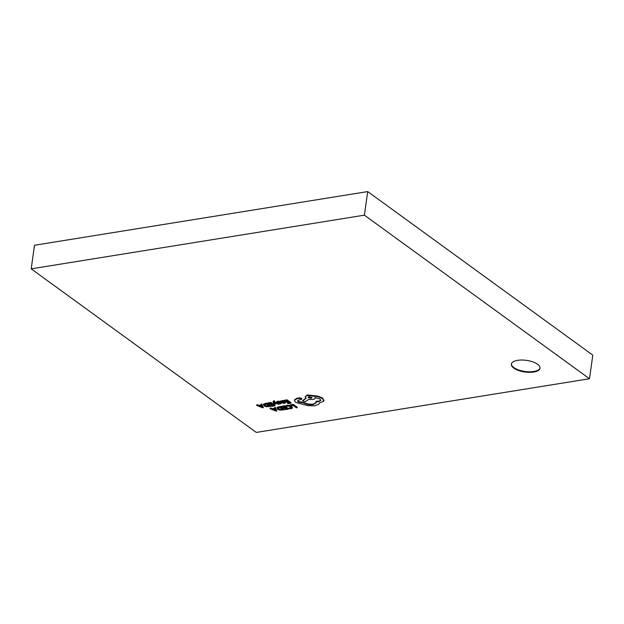 <?xml version="1.0" encoding="UTF-8"?>
<svg xmlns="http://www.w3.org/2000/svg" width="624" height="624" viewBox="0 0 624 624"><rect width="100%" height="100%" fill="white"/><g stroke="black" fill="none" stroke-linecap="round" stroke-linejoin="round"><path stroke-width="0.94" d="M537.576 364.268A14.477 5.866 -172 0 0 521.867 360.032A14.477 5.866 -172 0 0 511.345 364.166A14.477 5.866 -172 0 0 513.778 368.098A14.477 5.866 -172 0 0 529.495 372.333A14.477 5.866 -172 0 0 540.017 368.199A14.477 5.866 -172 0 0 537.576 364.268M511.391 363.909A14.477 5.866 -172 0 0 513.856 367.575A14.477 5.866 -172 0 0 529.253 371.803A14.477 5.866 -172 0 0 540.041 367.934M274.693 401.599L273.741 401.326L273.164 402.215L274.505 404.859L275.254 404.742L274.139 402.847L278.483 404.219L274.061 402.449L273.874 402.028L274.693 401.599L274.326 400.756L273.234 401.692M278.53 403.689L274.022 401.677M275.254 404.742L274.685 403.081M281.011 401.708L280.652 400.873L279.848 401.513L281.65 402.823L284.216 403.354L285.386 402.932L284.903 402.589L283.881 403.057L282.36 402.691L283.468 402.41L283.936 401.521L279.848 401.513M284.006 400.998L284.232 401.957L284.006 400.998L283.054 400.624L281.876 400.616L281.026 401.708M285.386 402.932L284.981 402.067L283.959 402.527L282.43 402.168M285.94 402.098L288.467 402.09L289.723 403.003L287.485 403.369L287.937 403.697L290.924 403.213L291.002 402.691L287.079 399.836L283.951 400.343L284.326 401.193L286.697 400.811L288.023 401.762L285.94 402.098L286.018 401.575L287.446 401.349M289.146 402.589L287.555 402.839L287.485 403.369M290.355 405.514L287.196 405.288L285.815 405.709L285.737 406.232L289.364 406.216L291.057 406.934L291.626 407.893L288.881 408.517L288.951 407.987L291.704 407.371M288.881 408.517L290.948 408.798L292.5 408.034L291.892 406.263L290.8 405.67M31.2 268.85L256.292 432.424L589.485 378.745L364.393 215.171L31.2 268.85L34.515 245.255L367.708 191.576L592.8 355.15L589.485 378.745M293.303 404.36L290.238 404.851L290.168 405.382L292.921 405.327L296.4 407.854L297.149 407.737L297.227 407.215L293.303 404.36L293.225 404.882L290.168 405.382M283.358 408.041L285.886 408.034L287.141 408.946L284.895 409.313L285.347 409.64L288.343 409.157L288.413 408.634L284.489 405.779L281.362 406.286L281.736 407.129L284.115 406.747L285.433 407.706L283.358 408.041L283.429 407.519L284.856 407.293M286.564 408.525L284.973 408.782L284.895 409.313M284.115 409.835L284.193 409.313L280.27 406.458L276.962 407.48L277.477 409.211L279.747 410.077L284.115 409.835L280.192 406.981L276.892 408.002L276.962 407.48M274.552 408.33L272.485 408.665L270.816 407.979L269.919 408.642L276.05 411.138L276.853 411.005L275.145 407.8L274.318 407.932L274.833 408.798L272.407 409.188L269.919 408.642M276.853 411.005L275.215 407.277L274.318 407.932M281.034 403.673L280.254 402.87L277.524 402.519L279.466 402.113L277.672 401.809L276.689 402.16L276.822 402.675L280.199 403.315L278.522 403.736L279.006 404.087L281.034 403.673L280.979 402.636L281.112 403.143L280.332 402.347L277.594 401.996M280.324 403.026L278.6 403.213L278.522 403.736M276.822 402.675L276.76 401.638L276.9 402.152L276.76 401.638L277.742 401.279L279.037 401.216L279.466 402.113M269.857 404.695L272.384 404.687L273.64 405.6L271.401 405.959L271.846 406.286L274.841 405.803L274.911 405.28L270.988 402.425L267.868 402.932L268.242 403.783L270.613 403.4L271.931 404.36L269.857 404.695L269.935 404.165L271.354 403.939M273.062 405.179L271.471 405.436L271.401 405.959M270.621 406.481L270.691 405.959L266.768 403.112L263.468 404.126L263.975 405.857L266.245 406.731L270.621 406.481L266.698 403.634L263.39 404.656L263.468 404.126M261.05 404.984L258.983 405.311L257.322 404.633L256.417 405.288L262.556 407.784L263.359 407.651L261.643 404.446L260.816 404.578L261.331 405.452L258.913 405.842L256.417 405.288M263.359 407.651L261.721 403.923L260.816 404.578M323.77 401.185L322.53 398.564L317.756 396.63L307.289 395.444L305.113 396.778L306.228 398.338L302.515 400.772L305.269 401.638L308.849 399.329L312.897 399.524C314.707 399.157 315.385 398.502 314.941 397.558L319.979 399.025L320.822 400.382L318.646 401.716L316.033 401.762L316.274 402.73L313.178 404.602C309.746 404.992 306.657 404.453 303.911 403.003L298.186 401.989L297.515 400.912L298.982 399.929L301.119 399.61L301.532 398.775L301.79 399.196L301.603 398.252L299.543 397.816L297.102 398.206L294.606 399.727L294.458 400.514L295.651 402.425L307.827 405.662L314.894 405.811L318.763 404.219L319.355 403.042L323.77 401.185L323.973 400.241M316.282 402.464L313.256 404.079C309.816 404.469 306.727 403.931 303.982 402.472L298.256 401.466L297.601 400.663M320.822 400.117L318.716 401.193L316.111 401.24L316.033 401.762M314.941 397.558L315.073 398.182L315.151 397.566M305.885 398.089L302.515 400.772M323.84 400.663L322.6 398.042L317.827 396.107L307.367 394.922L305.113 396.778M364.393 215.171L367.708 191.576M297.149 407.737L293.225 404.882M292.5 408.034L291.814 406.786L289.653 405.881L285.737 406.232M288.343 409.157L284.419 406.302L284.489 405.779M284.419 406.302L281.291 406.809M277.735 408.143L278.249 409.071L279.997 409.773L282.914 409.625L279.895 407.433L277.688 408.275M280.192 406.981L280.27 406.458M277.805 407.62L278.327 408.548L280.067 409.25L282.337 409.211M275.036 409.165L273.086 409.477L275.956 410.701L275.036 409.165M275.145 407.8L275.215 407.277M272.407 409.188L272.485 408.665M270.746 408.509L270.816 407.979M274.045 409.321L275.465 409.913M290.924 403.213L287.001 400.358L287.079 399.836M287.001 400.358L283.881 400.865M283.405 401.872L282.017 401.466L281.455 401.755L281.713 402.223L283.234 401.669M281.455 401.755L281.713 402.223L281.791 401.7L283.468 401.435M284.903 402.589L284.981 402.067M280.574 401.396L280.652 400.873M281.525 401.232L281.791 401.7M281.986 402.418L282.056 401.895M278.959 401.747L279.037 401.216M278.99 402.745L279.061 402.223M277.563 402.215L278 402.106M278.483 404.219L278.554 403.759M274.061 402.449L274.139 401.926M274.256 401.279L274.326 400.756M273.133 401.263L273.164 402.215M274.841 405.803L270.917 402.956L270.988 402.425M270.917 402.956L267.79 403.455M264.233 404.789L264.755 405.717L266.495 406.419L269.42 406.279L266.393 404.079L264.186 404.921M266.698 403.634L266.768 403.112M264.303 404.266L264.826 405.194L266.573 405.896L268.843 405.857M261.534 405.811L259.584 406.123L262.462 407.355L261.534 405.811M261.643 404.446L261.721 403.923M258.913 405.842L258.983 405.311M257.244 405.155L257.322 404.633M260.551 405.967L261.971 406.559M301.603 398.252L301.532 398.775L299.465 398.338L297.032 398.736L294.528 400.249L294.606 399.727M309.005 396.653L308.155 397.176L308.482 397.706L311.181 398.237L312.031 397.714L309.005 396.653M313.108 396.193L313.186 395.671M303.911 403.003L303.982 402.472M299.465 398.338L299.543 397.816M297.032 398.736L297.102 398.206M308.303 396.926L311.961 397.441M287.118 405.811L287.196 405.288M290.48 408.463L290.55 407.94M291.814 406.786L291.892 406.263M289.653 405.881L289.723 405.35M278.6 407.238L278.671 406.715M282.04 409.773L282.11 409.243M278.249 409.071L278.327 408.548M279.997 409.773L280.067 409.25M283.881 403.057L283.959 402.527M282.984 401.146L283.054 400.624M281.798 401.138L281.876 400.616M282.867 402.199L282.937 401.677M277.672 401.809L277.742 401.279M279.778 403.712L279.856 403.19M280.254 402.87L280.332 402.347M277.976 402.683L278.047 402.16M273.741 401.326L273.819 400.803M265.099 403.892L265.169 403.369M268.538 406.419L268.616 405.896M264.755 405.717L264.826 405.194M266.495 406.419L266.573 405.896M322.53 398.564L322.6 398.042M317.756 396.63L317.827 396.107M307.289 395.444L307.367 394.922M318.646 401.716L318.716 401.193M313.178 404.602L313.256 404.079M303.584 403.049L303.654 402.527M298.186 401.989L298.256 401.466M276.588 402.324L276.666 401.801M281.128 403.502L281.206 402.979"/></g></svg>
